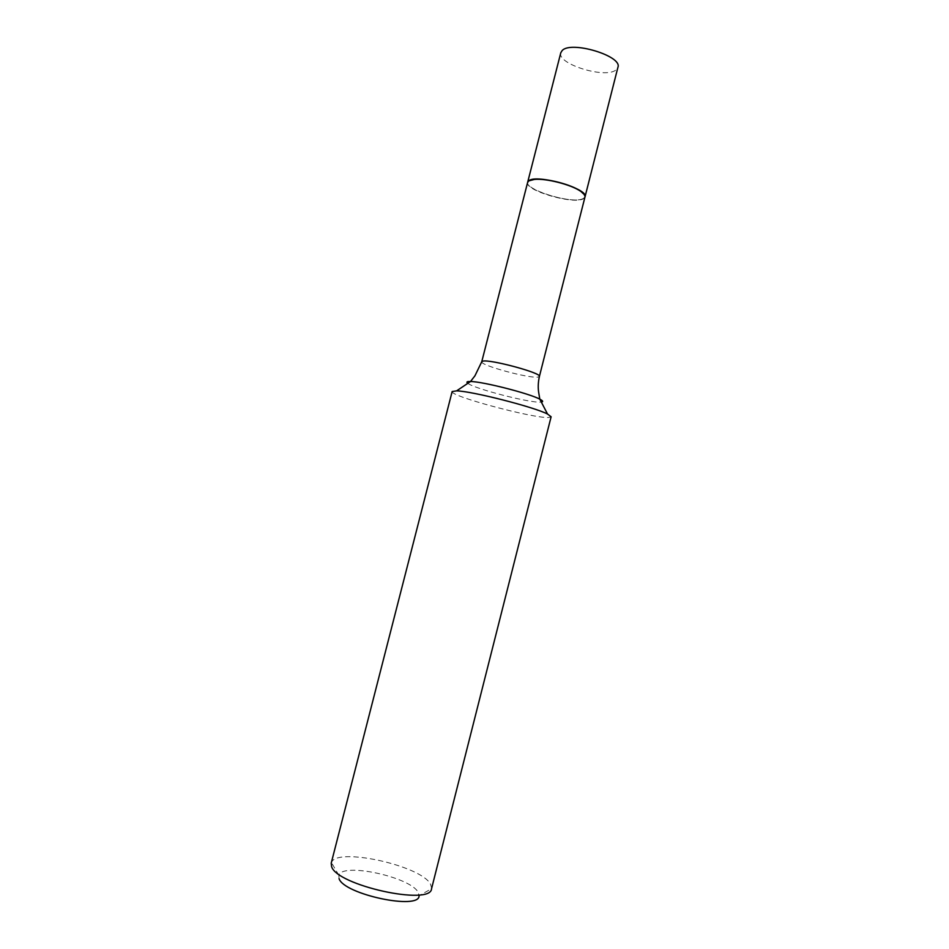 <?xml version="1.0" encoding="UTF-8"?>
<svg xmlns="http://www.w3.org/2000/svg" width="949" height="949" viewBox="0 0 949 949"><rect width="100%" height="100%" fill="white"/><g stroke="black" fill="none" stroke-linecap="round" stroke-linejoin="round"><path stroke-width="0.71" stroke-dasharray="4.75 3.56" d="M560.8 52.729C556.648 64.01 605.699 79.123 616.079 69.858L617.929 67.284M527.656 182.279C524.797 190.346 573.848 204.616 583.386 198.555L585.035 196.799M529.257 180.63L529.115 180.713C517.419 187.333 572.33 205.233 583.196 198.495L584.394 194.687M527.632 182.386C524.322 190.393 573.73 204.854 583.338 198.768L584.975 197.001M339.054 878.62L338.84 875.251C342.304 862.214 410.585 877.054 418.177 892.333L419.067 895.69L431.546 888.75M331.213 863.175L331.426 862.546C336.219 846.935 420.407 865.358 430.431 883.982L431.665 888.098M452.151 391.546C449.268 395.97 533.516 418.545 548.652 417.489L551.12 416.777M467.81 383.325C474.417 388.793 530.788 403.289 540.811 402.115L541.31 402.068M481.748 361.747C479.601 365.175 529.518 378.734 538.036 377.073L539.4 376.445M338.84 875.251L331.426 862.546"/><path stroke-width="1.42" d="M527.68 182.184L528.925 180.654C537.063 173.881 588.973 188.875 585.035 196.799L617.929 67.284C622.698 56.062 571.156 40.463 562.199 50.522L560.8 52.729L527.656 182.279M584.394 194.687L580.302 190.915C570.883 184.391 546.055 178.056 534.655 179.29L529.257 180.63M481.748 361.747L482.744 361.178C489.755 358.983 542.176 373.147 539.4 376.445L584.975 197.001C585.343 195.375 583.825 193.418 580.42 191.14C570.93 184.557 545.924 178.187 534.441 179.42L528.866 180.856L527.632 182.386L481.748 361.747L474.927 375.828L470.514 381.51L468.142 381.581C466.647 381.818 466.528 382.4 467.81 383.325M419.067 895.69C420.016 910.518 343.763 894.397 339.054 878.62M431.546 888.75C430.929 906.093 336.895 885.464 331.616 866.627L331.213 863.175L452.151 391.546L456.611 390.869C471.76 391.107 534.121 407.002 547.537 414.049L551.12 416.777L431.546 888.75M541.31 402.068C543.48 401.759 542.982 400.798 539.803 399.161C529.376 393.455 482.412 381.486 470.514 381.51L456.611 390.869M539.4 376.445C538.036 382.672 537.869 388.426 538.902 393.728L539.803 399.161L547.537 414.049"/></g></svg>
